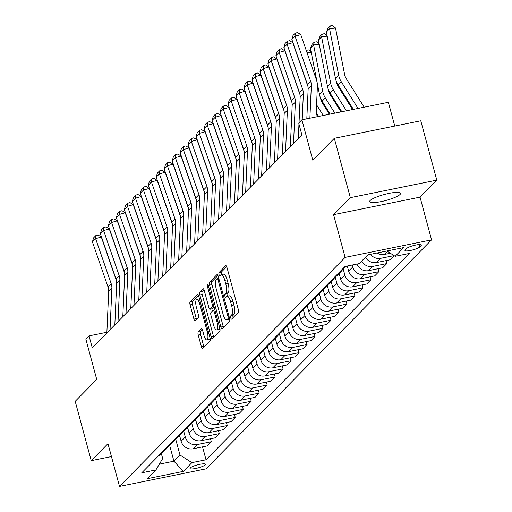 <?xml version="1.0" encoding="UTF-8"?>
<svg xmlns="http://www.w3.org/2000/svg" width="512" height="512" viewBox="0 0 512 512"><rect width="100%" height="100%" fill="white"/><g stroke="black" fill="none" stroke-linecap="round" stroke-linejoin="round"><path stroke-width="0.77" d="M230.746 317.92A1.722 0.531 -101.5 0 0 231.526 319.162A1.722 0.531 -101.5 0 0 231.622 319.104L238.278 312.352A2.458 0.755 -101.5 0 0 238.278 309.382L226.963 267.443A2.458 0.755 -101.5 0 0 225.843 265.67A2.458 0.755 -101.5 0 0 225.709 265.747L219.053 272.506A1.722 0.531 -101.5 0 0 219.053 274.579A1.722 0.531 -101.5 0 0 219.834 275.821A1.722 0.531 -101.5 0 0 219.93 275.77L220.794 274.893A7.872 2.419 -101.5 0 1 221.242 274.637A7.872 2.419 -101.5 0 1 224.806 280.314L225.754 283.808A7.872 2.419 -101.5 0 1 225.76 293.299L224.896 294.176A1.722 0.531 -101.5 0 0 224.896 296.25A1.722 0.531 -101.5 0 0 225.677 297.491A1.722 0.531 -101.5 0 0 225.779 297.434L226.637 296.563A7.872 2.419 -101.5 0 1 227.085 296.307A7.872 2.419 -101.5 0 1 230.656 301.984L231.597 305.478A7.872 2.419 -101.5 0 1 231.603 314.97L230.746 315.846A1.722 0.531 -101.5 0 0 230.746 317.92M227.085 296.307L229.421 295.834A7.872 2.419 -101.5 0 1 232.992 301.51L233.933 305.005A7.872 2.419 -101.5 0 1 233.939 314.496L233.082 315.373A1.722 0.531 -101.5 0 0 233.082 317.446A1.722 0.531 -101.5 0 0 233.12 317.587M226.694 266.643L221.389 272.032A1.722 0.531 -101.5 0 0 221.389 274.106A1.722 0.531 -101.5 0 0 221.542 274.573M221.242 274.637L223.578 274.163A7.872 2.419 -101.5 0 1 227.142 279.84L228.09 283.334A7.872 2.419 -101.5 0 1 228.096 292.826L227.232 293.702A1.722 0.531 -101.5 0 0 227.232 295.776A1.722 0.531 -101.5 0 0 227.386 296.243M400.064 194.445A16.038 3.098 164.9 0 0 400.589 193.299A16.038 3.098 164.9 0 0 386.765 193.862A16.038 3.098 164.9 0 0 370.15 200.512A16.038 3.098 164.9 0 0 369.619 201.658A16.038 3.098 164.9 0 0 383.443 201.088A16.038 3.098 164.9 0 0 400.064 194.445M205.229 464.877A8.019 1.549 164.9 0 0 205.491 464.301A8.019 1.549 164.9 0 0 198.586 464.582A8.019 1.549 164.9 0 0 190.272 467.904A8.019 1.549 164.9 0 0 190.01 468.48A8.019 1.549 164.9 0 0 196.922 468.198A8.019 1.549 164.9 0 0 205.229 464.877M198.234 332.07A2.458 0.755 -101.5 0 0 198.234 335.04L201.414 346.803A2.458 0.755 -101.5 0 0 202.528 348.582A2.458 0.755 -101.5 0 0 202.669 348.499L210.061 340.998A2.458 0.755 -101.5 0 0 210.054 338.029L198.739 296.09A2.458 0.755 -101.5 0 0 197.626 294.317A2.458 0.755 -101.5 0 0 197.485 294.394L190.093 301.901A2.458 0.755 -101.5 0 0 190.093 304.864L193.933 319.078A2.458 0.755 -101.5 0 0 195.046 320.851A2.458 0.755 -101.5 0 0 195.187 320.774L198.349 317.562A2.458 0.755 -101.5 0 0 198.349 314.598L196.442 307.546A6.579 2.022 -101.5 0 1 196.813 299.398A6.579 2.022 -101.5 0 1 199.795 304.147L207.245 331.757A6.579 2.022 -101.5 0 1 206.88 339.904A6.579 2.022 -101.5 0 1 203.898 335.155L202.656 330.554A2.458 0.755 -101.5 0 0 201.536 328.781A2.458 0.755 -101.5 0 0 201.395 328.864L198.234 332.07L200.57 331.597A2.458 0.755 -101.5 0 0 200.576 334.566L203.75 346.33A2.458 0.755 -101.5 0 0 204.019 347.13M350.33 197.658L333.574 214.662L420.045 197.139L436.794 180.128L350.33 197.658L334.317 138.31L312.774 160.173L301.888 119.821L298.694 123.059L301.901 134.931L92.25 347.744L89.05 335.872L85.856 339.11L96.742 379.469L75.206 401.331L91.219 460.678L111.45 456.576M333.574 214.662L345.101 257.389L119.501 486.4L107.968 443.674L91.219 460.678M220.896 327.027A2.458 0.755 -101.5 0 0 222.01 328.806A2.458 0.755 -101.5 0 0 222.15 328.723L229.542 321.222A2.458 0.755 -101.5 0 0 229.536 318.253L218.221 276.314A2.458 0.755 -101.5 0 0 217.107 274.541A2.458 0.755 -101.5 0 0 216.966 274.618L209.574 282.125A2.458 0.755 -101.5 0 0 209.574 285.088L220.896 327.027L223.232 326.554A2.458 0.755 -101.5 0 0 223.501 327.354M219.802 331.11L212.41 338.611A2.458 0.755 -101.5 0 1 212.269 338.694A2.458 0.755 -101.5 0 1 211.155 336.915L199.834 294.976A2.458 0.755 -101.5 0 1 199.834 292.013L202.995 288.8A2.458 0.755 -101.5 0 1 203.136 288.717A2.458 0.755 -101.5 0 1 204.25 290.496L208.845 307.501A2.458 0.755 -101.5 0 0 209.958 309.28A2.458 0.755 -101.5 0 0 210.099 309.197L212.198 307.066A2.458 0.755 -101.5 0 0 212.192 304.102L207.418 286.394A1.722 0.531 -101.5 0 1 207.514 284.262A1.722 0.531 -101.5 0 1 208.294 285.504L219.795 328.141A2.458 0.755 -101.5 0 1 219.802 331.11M334.317 138.31L420.781 120.787L436.794 180.128M406.605 248.506L405.197 249.926A7.77 1.498 164.9 0 0 404.941 250.483A7.77 1.498 164.9 0 0 411.642 250.208A7.77 1.498 164.9 0 0 419.686 246.989L421.094 245.568A7.77 1.498 164.9 0 0 421.344 245.011A7.77 1.498 164.9 0 0 414.65 245.286A7.77 1.498 164.9 0 0 406.605 248.506M345.101 257.389L431.571 239.866L205.965 468.877L119.501 486.4M202.547 446.867L206.035 459.789L409.299 253.453L395.162 256.32L403.776 247.571L367.789 254.867L359.174 263.61L345.037 266.477L141.766 472.813L155.91 469.946L162.694 458.56L161.421 453.83M206.035 459.789L191.898 462.65L183.283 471.398L147.29 478.694L155.91 469.946M394.765 126.061L388.352 102.298L301.888 119.821M420.045 197.139L431.571 239.866M106.88 332.256L89.05 335.872M169.677 445.459L173.926 461.203L179.987 455.053L175.635 438.918M210.528 438.771L211.322 441.722L207.174 445.933L193.037 448.794A10.022 9.338 -135.4 0 1 181.126 441.197L179.565 435.418M211.322 441.722L197.184 444.582A10.022 9.338 -135.4 0 1 185.274 436.986L183.61 430.822M218.502 430.669L219.302 433.619L215.155 437.83L201.011 440.698A10.022 9.338 -135.4 0 1 189.101 433.094L187.546 427.315M219.302 433.619L205.165 436.486A10.022 9.338 -135.4 0 1 193.254 428.883L191.59 422.72M226.483 422.573L227.277 425.523L223.13 429.734L208.992 432.602A10.022 9.338 -135.4 0 1 197.082 424.998L195.52 419.219M227.277 425.523L213.139 428.39A10.022 9.338 -135.4 0 1 201.229 420.787L199.565 414.624M234.458 414.477L235.258 417.427L231.104 421.638L216.966 424.499A10.022 9.338 -135.4 0 1 205.056 416.902L203.501 411.123M235.258 417.427L221.114 420.288A10.022 9.338 -135.4 0 1 209.21 412.691L207.546 406.528M242.438 406.374L243.232 409.325L239.085 413.536L224.947 416.403A10.022 9.338 -135.4 0 1 213.037 408.806L211.475 403.027M243.232 409.325L229.094 412.192A10.022 9.338 -135.4 0 1 217.184 404.595L215.52 398.432M250.413 398.278L251.213 401.229L247.059 405.44L232.922 408.307A10.022 9.338 -135.4 0 1 221.011 400.704L219.456 394.925M251.213 401.229L237.069 404.096A10.022 9.338 -135.4 0 1 225.165 396.493L223.501 390.33M258.394 390.182L259.187 393.133L255.04 397.344L240.902 400.205A10.022 9.338 -135.4 0 1 228.992 392.608L227.43 386.829M259.187 393.133L245.05 396A10.022 9.338 -135.4 0 1 233.139 388.397L231.475 382.234M266.368 382.086L267.168 385.03L263.014 389.242L248.877 392.109A10.022 9.338 -135.4 0 1 236.966 384.512L235.411 378.733M267.168 385.03L253.024 387.898A10.022 9.338 -135.4 0 1 241.114 380.301L239.456 374.138M274.349 373.984L275.142 376.934L270.995 381.146L256.858 384.013A10.022 9.338 -135.4 0 1 244.947 376.41L243.386 370.63M275.142 376.934L261.005 379.802A10.022 9.338 -135.4 0 1 249.094 372.198L247.43 366.035M282.323 365.888L283.123 368.838L278.97 373.05L264.832 375.917A10.022 9.338 -135.4 0 1 252.922 368.314L251.366 362.534M283.123 368.838L268.979 371.706A10.022 9.338 -135.4 0 1 257.069 364.102L255.411 357.939M290.304 357.792L291.098 360.742L286.95 364.954L272.813 367.814A10.022 9.338 -135.4 0 1 260.902 360.218L259.341 354.438M291.098 360.742L276.96 363.603A10.022 9.338 -135.4 0 1 265.05 356.006L263.386 349.843M298.278 349.69L299.078 352.64L294.925 356.851L280.787 359.718A10.022 9.338 -135.4 0 1 268.877 352.115L267.322 346.336M299.078 352.64L284.934 355.507A10.022 9.338 -135.4 0 1 273.024 347.904L271.366 341.741M306.259 341.594L307.053 344.544L302.906 348.755L288.768 351.622A10.022 9.338 -135.4 0 1 276.858 344.019L275.296 338.24M307.053 344.544L292.915 347.411A10.022 9.338 -135.4 0 1 281.005 339.808L279.341 333.645M314.234 333.498L315.034 336.448L310.88 340.659L296.742 343.52A10.022 9.338 -135.4 0 1 284.832 335.923L283.277 330.144M315.034 336.448L300.89 339.309A10.022 9.338 -135.4 0 1 288.979 331.712L287.322 325.549M322.214 325.395L323.008 328.346L318.861 332.557L304.723 335.424A10.022 9.338 -135.4 0 1 292.813 327.827L291.251 322.048M323.008 328.346L308.87 331.213A10.022 9.338 -135.4 0 1 296.96 323.616L295.296 317.453M330.189 317.299L330.982 320.25L326.835 324.461L312.698 327.328A10.022 9.338 -135.4 0 1 300.787 319.725L299.232 313.946M330.982 320.25L316.845 323.117A10.022 9.338 -135.4 0 1 304.934 315.514L303.277 309.35M338.17 309.203L338.963 312.154L334.816 316.365L320.678 319.226A10.022 9.338 -135.4 0 1 308.768 311.629L307.206 305.85M338.963 312.154L324.826 315.021A10.022 9.338 -135.4 0 1 312.915 307.418L311.251 301.254M346.144 301.107L346.938 304.051L342.79 308.262L328.653 311.13A10.022 9.338 -135.4 0 1 316.742 303.533L315.187 297.754M346.938 304.051L332.8 306.918A10.022 9.338 -135.4 0 1 320.89 299.322L319.226 293.158M354.125 293.005L354.918 295.955L350.771 300.166L336.634 303.034A10.022 9.338 -135.4 0 1 324.723 295.43L323.162 289.651M354.918 295.955L340.781 298.822A10.022 9.338 -135.4 0 1 328.87 291.219L327.206 285.056M362.099 284.909L362.893 287.859L358.746 292.07L344.608 294.938A10.022 9.338 -135.4 0 1 332.698 287.334L331.136 281.555M362.893 287.859L348.755 290.726A10.022 9.338 -135.4 0 1 336.845 283.123L335.181 276.96M370.08 276.813L370.874 279.763L366.726 283.974L352.589 286.835A10.022 9.338 -135.4 0 1 340.678 279.238L339.117 273.459M370.874 279.763L356.736 282.624A10.022 9.338 -135.4 0 1 344.826 275.027L343.162 268.864M378.054 268.71L378.848 271.661L374.701 275.872L360.563 278.739A10.022 9.338 -135.4 0 1 348.653 271.136L347.27 266.022M378.848 271.661L364.71 274.528A10.022 9.338 -135.4 0 1 352.8 266.925L352.282 265.011M159.354 464.16L173.926 461.203L183.283 471.398M395.162 256.32L386.842 251.008M365.504 257.184A10.022 9.338 -135.4 0 0 376.518 262.541L390.656 259.68L394.432 255.846M386.029 260.614L386.829 263.565L372.691 266.432A10.022 9.338 -135.4 0 1 361.677 261.069M356.966 264.058A10.022 9.338 -135.4 0 0 368.538 270.643L382.682 267.776L386.829 263.565M390.368 253.254L384.493 254.445A10.022 9.338 -135.4 0 1 377.094 252.979M394.067 255.616L380.666 258.33A10.022 9.338 -135.4 0 1 370.515 254.31M346.234 266.234L345.107 267.379A10.022 9.338 -135.4 0 1 342.246 269.312M342.88 269.011A10.022 9.338 -135.4 0 1 341.28 271.264A10.022 9.338 -135.4 0 1 338.413 273.197M341.28 271.264L337.126 275.475A10.022 9.338 -135.4 0 1 334.266 277.408M334.906 277.114A10.022 9.338 -135.4 0 1 333.299 279.36A10.022 9.338 -135.4 0 1 330.438 281.293M333.299 279.36L329.152 283.571A10.022 9.338 -135.4 0 1 326.291 285.504M326.925 285.21A10.022 9.338 -135.4 0 1 325.325 287.462A10.022 9.338 -135.4 0 1 322.458 289.395M325.325 287.462L321.178 291.674A10.022 9.338 -135.4 0 1 318.31 293.606M318.95 293.306A10.022 9.338 -135.4 0 1 317.344 295.558A10.022 9.338 -135.4 0 1 314.483 297.491M317.344 295.558L313.197 299.77A10.022 9.338 -135.4 0 1 310.336 301.702M310.97 301.408A10.022 9.338 -135.4 0 1 309.37 303.654A10.022 9.338 -135.4 0 1 306.502 305.587M309.37 303.654L305.222 307.866A10.022 9.338 -135.4 0 1 302.355 309.798M302.995 309.504A10.022 9.338 -135.4 0 1 301.389 311.75A10.022 9.338 -135.4 0 1 298.528 313.69M301.389 311.75L297.242 315.962A10.022 9.338 -135.4 0 1 294.381 317.901M295.014 317.6A10.022 9.338 -135.4 0 1 293.414 319.853A10.022 9.338 -135.4 0 1 290.547 321.786M293.414 319.853L289.267 324.064A10.022 9.338 -135.4 0 1 286.4 325.997M287.04 325.696A10.022 9.338 -135.4 0 1 285.434 327.949A10.022 9.338 -135.4 0 1 282.573 329.882M285.434 327.949L281.286 332.16A10.022 9.338 -135.4 0 1 278.426 334.093M279.059 333.798A10.022 9.338 -135.4 0 1 277.459 336.045A10.022 9.338 -135.4 0 1 274.592 337.984M277.459 336.045L273.312 340.256A10.022 9.338 -135.4 0 1 270.445 342.195M271.085 341.894A10.022 9.338 -135.4 0 1 269.478 344.147A10.022 9.338 -135.4 0 1 266.618 346.08M269.478 344.147L265.331 348.358A10.022 9.338 -135.4 0 1 262.47 350.291M263.104 349.99A10.022 9.338 -135.4 0 1 261.504 352.243A10.022 9.338 -135.4 0 1 258.643 354.176M261.504 352.243L257.357 356.454A10.022 9.338 -135.4 0 1 254.49 358.387M255.13 358.093A10.022 9.338 -135.4 0 1 253.523 360.339A10.022 9.338 -135.4 0 1 250.662 362.272M253.523 360.339L249.376 364.55A10.022 9.338 -135.4 0 1 246.515 366.483M247.149 366.189A10.022 9.338 -135.4 0 1 245.549 368.442A10.022 9.338 -135.4 0 1 242.688 370.374M245.549 368.442L241.402 372.653A10.022 9.338 -135.4 0 1 238.534 374.586M239.174 374.285A10.022 9.338 -135.4 0 1 237.568 376.538A10.022 9.338 -135.4 0 1 234.707 378.47M237.568 376.538L233.421 380.749A10.022 9.338 -135.4 0 1 230.56 382.682M231.194 382.387A10.022 9.338 -135.4 0 1 229.594 384.634A10.022 9.338 -135.4 0 1 226.733 386.566M229.594 384.634L225.446 388.845A10.022 9.338 -135.4 0 1 222.579 390.778M223.219 390.483A10.022 9.338 -135.4 0 1 221.613 392.73A10.022 9.338 -135.4 0 1 218.752 394.669M221.613 392.73L217.466 396.941A10.022 9.338 -135.4 0 1 214.605 398.88M215.238 398.579A10.022 9.338 -135.4 0 1 213.638 400.832A10.022 9.338 -135.4 0 1 210.778 402.765M213.638 400.832L209.491 405.043A10.022 9.338 -135.4 0 1 206.624 406.976M207.264 406.675A10.022 9.338 -135.4 0 1 205.658 408.928A10.022 9.338 -135.4 0 1 202.797 410.861M205.658 408.928L201.51 413.139A10.022 9.338 -135.4 0 1 198.65 415.072M199.283 414.778A10.022 9.338 -135.4 0 1 197.683 417.024A10.022 9.338 -135.4 0 1 194.822 418.963M197.683 417.024L193.536 421.235A10.022 9.338 -135.4 0 1 190.669 423.174M191.309 422.874A10.022 9.338 -135.4 0 1 189.702 425.126A10.022 9.338 -135.4 0 1 186.842 427.059M189.702 425.126L185.555 429.338A10.022 9.338 -135.4 0 1 182.694 431.27M183.334 430.97A10.022 9.338 -135.4 0 1 181.728 433.222A10.022 9.338 -135.4 0 1 178.867 435.155M181.728 433.222L177.581 437.434A10.022 9.338 -135.4 0 1 174.72 439.366M175.354 439.072A10.022 9.338 -135.4 0 1 173.754 441.318A10.022 9.338 -135.4 0 1 170.886 443.251M173.754 441.318L169.6 445.53A10.022 9.338 -135.4 0 1 166.739 447.462M167.379 447.168A10.022 9.338 -135.4 0 1 165.773 449.421A10.022 9.338 -135.4 0 1 162.912 451.354M165.773 449.421L161.626 453.632A10.022 9.338 -135.4 0 1 158.765 455.565M179.987 455.053L191.898 462.65M217.952 275.514L211.91 281.651A2.458 0.755 -101.5 0 0 211.917 284.614L223.232 326.554M227.974 318.656A1.722 0.531 -101.5 0 0 227.968 316.582L218.035 279.77A1.722 0.531 -101.5 0 0 217.254 278.522A1.722 0.531 -101.5 0 0 217.158 278.579L216.25 279.501A7.872 2.419 -101.5 0 0 216.256 288.992L223.046 314.157A7.872 2.419 -101.5 0 0 226.618 319.84A7.872 2.419 -101.5 0 0 227.066 319.578L227.974 318.656L229.562 318.336M226.618 319.84L228.954 319.366A7.872 2.419 -101.5 0 0 229.402 319.104L227.066 319.578M203.981 289.696L202.17 291.539A2.458 0.755 -101.5 0 0 202.176 294.502L213.491 336.442A2.458 0.755 -101.5 0 0 213.76 337.242M212.134 308.787A2.458 0.755 -101.5 0 0 212.294 308.806A2.458 0.755 -101.5 0 0 212.435 308.723L214.099 307.034M213.606 325.152A6.579 2.022 -101.5 0 0 216.589 329.901A6.579 2.022 -101.5 0 0 216.954 321.754L214.33 312.026A2.458 0.755 -101.5 0 0 213.216 310.246A2.458 0.755 -101.5 0 0 213.075 310.33L210.976 312.461A2.458 0.755 -101.5 0 0 210.982 315.424L213.606 325.152M216.589 329.901L218.925 329.427A6.579 2.022 -101.5 0 0 219.795 328.147M202.387 329.76L200.57 331.597M206.88 339.904L209.216 339.43A6.579 2.022 -101.5 0 0 210.086 338.15M199.514 298.95A6.579 2.022 -101.5 0 0 199.149 298.925L196.813 299.398M198.47 295.29L192.429 301.427A2.458 0.755 -101.5 0 0 192.435 304.39L196.269 318.605A2.458 0.755 -101.5 0 0 196.538 319.398M364.173 107.194L346.342 78.784A12.531 11.674 -135.4 0 1 344.595 74.394L335.514 28.013L329.568 28.762L338.65 75.149A18.79 17.51 44.6 0 0 341.274 81.734L358.029 108.442M326.381 32L328.026 28.166L330.259 25.901L329.568 28.762L326.381 32L335.462 78.387A18.79 17.51 44.6 0 0 338.08 84.973L353.395 109.382M330.259 25.901L332.64 25.6L335.514 28.013M306.81 118.822L308.134 89.12A12.531 11.674 44.6 0 0 307.456 84.518L291.859 39.45L295.053 36.211L295.238 33.178L297.523 32.538L300.762 34.605L316.358 79.667A18.79 17.51 -135.4 0 1 317.376 86.573L316.019 116.954M300.762 34.605L295.053 36.211L310.65 81.274A12.531 11.674 44.6 0 1 311.328 85.882L309.882 118.202M291.859 39.45L293.005 35.45L295.238 33.178M352.582 109.542L338.362 86.886A12.531 11.674 -135.4 0 1 336.614 82.496L336.493 81.862M327.194 36.154L321.594 36.864L330.675 83.245A18.79 17.51 44.6 0 0 333.293 89.83L346.445 110.79M318.4 40.102L320.051 36.269L322.285 33.997L321.594 36.864L318.4 40.102L327.482 86.483A18.79 17.51 44.6 0 0 330.099 93.069L341.811 111.731M322.285 33.997L324.659 33.696L327.11 35.757M340.998 111.891L330.387 94.982A12.531 11.674 -135.4 0 1 328.64 90.592L328.518 89.965M319.213 44.25L313.613 44.96L322.694 91.347A18.79 17.51 44.6 0 0 325.318 97.926L334.861 113.139M310.426 48.198L312.07 44.365L314.304 42.099L313.613 44.96L310.426 48.198L319.507 94.586A18.79 17.51 44.6 0 0 322.125 101.171L330.227 114.08M314.304 42.099L316.685 41.798L319.136 43.853M329.414 114.24L322.406 103.078A12.531 11.674 -135.4 0 1 320.659 98.688L320.538 98.061M311.238 52.346L307.085 52.87M316.57 104.691A18.79 17.51 44.6 0 0 317.338 106.029L323.277 115.488M316.218 112.563L318.637 116.422M306.202 50.323L308.704 49.894L311.155 51.949M298.31 138.566L298.963 124.045M299.021 122.733L300.16 97.222A12.531 11.674 44.6 0 0 299.475 92.614L283.885 47.546L287.078 44.307L287.258 41.28L289.542 40.634L292.787 42.701L307.994 86.637M292.787 42.701L287.078 44.307L302.669 89.376A12.531 11.674 44.6 0 1 303.347 93.978L302.195 119.757M301.504 135.328L301.574 133.728M283.885 47.546L285.024 43.546L287.258 41.28M290.336 146.669L292.179 105.318A12.531 11.674 44.6 0 0 291.501 100.71L275.904 55.648L279.098 52.41L279.283 49.376L281.568 48.736L284.813 50.797L300.013 94.733M284.813 50.797L279.098 52.41L294.694 97.472A12.531 11.674 44.6 0 1 295.373 102.08L293.523 143.43M275.904 55.648L277.05 51.642L279.283 49.376M282.355 154.765L284.205 113.414A12.531 11.674 44.6 0 0 283.52 108.806L267.93 63.744L271.123 60.506L271.309 57.472L273.587 56.832L276.832 58.893L292.038 102.835M276.832 58.893L271.123 60.506L286.714 105.568A12.531 11.674 44.6 0 1 287.392 110.176L285.549 151.526M267.93 63.744L269.069 59.744L271.309 57.472M317.824 116.589L316.16 113.926M347.584 267.162L346.534 266.176M274.381 162.861L276.224 121.51A12.531 11.674 44.6 0 0 275.546 116.909L259.949 71.84L263.142 68.602L263.328 65.574L265.613 64.928L268.858 66.995L284.058 110.931M268.858 66.995L263.142 68.602L278.739 113.67A12.531 11.674 44.6 0 1 279.418 118.272L277.568 159.622M259.949 71.84L261.094 67.84L263.328 65.574M339.603 275.264L338.432 274.15M331.629 283.36L330.458 282.246M323.648 291.456L322.477 290.349M315.674 299.558L314.502 298.445M307.693 307.654L306.522 306.541M266.4 170.963L268.25 129.613A12.531 11.674 44.6 0 0 267.565 125.005L251.974 79.942L255.168 76.698L255.354 73.67L257.638 73.024L260.877 75.091L276.083 119.027M260.877 75.091L255.168 76.698L270.758 121.766A12.531 11.674 44.6 0 1 271.437 126.374L269.594 167.725M251.974 79.942L253.12 75.936L255.354 73.67M258.426 179.059L260.269 137.709A12.531 11.674 44.6 0 0 259.59 133.101L244 88.038L247.187 84.8L247.373 81.766L249.658 81.126L252.902 83.187L268.102 127.13M252.902 83.187L247.187 84.8L262.784 129.862A12.531 11.674 44.6 0 1 263.462 134.47L261.613 175.821M244 88.038L245.139 84.038L247.373 81.766M250.445 187.155L252.294 145.805A12.531 11.674 44.6 0 0 251.616 141.203L236.019 96.134L239.213 92.896L239.398 89.869L241.683 89.222L244.922 91.29L260.128 135.226M244.922 91.29L239.213 92.896L254.803 137.965A12.531 11.674 44.6 0 1 255.482 142.566L253.638 183.917M236.019 96.134L237.165 92.134L239.398 89.869M242.47 195.258L244.314 153.907A12.531 11.674 44.6 0 0 243.635 149.299L228.045 104.237L231.232 100.992L231.418 97.965L233.702 97.318L236.947 99.386L252.147 143.322M236.947 99.386L231.232 100.992L246.829 146.061A12.531 11.674 44.6 0 1 247.507 150.662L245.658 192.013M228.045 104.237L229.184 100.23L231.418 97.965M234.49 203.354L236.339 162.003A12.531 11.674 44.6 0 0 235.661 157.395L220.064 112.333L223.258 109.094L223.443 106.061L225.728 105.421L228.966 107.482L244.173 151.424M228.966 107.482L223.258 109.094L238.848 154.157A12.531 11.674 44.6 0 1 239.526 158.765L237.683 200.115M220.064 112.333L221.21 108.326L223.443 106.061M299.718 315.75L298.547 314.643M226.515 211.45L228.358 170.099A12.531 11.674 44.6 0 0 227.68 165.498L212.09 120.429L215.277 117.19L215.462 114.157L217.747 113.517L220.992 115.584L236.192 159.52M220.992 115.584L215.277 117.19L230.874 162.253A12.531 11.674 44.6 0 1 231.552 166.861L229.702 208.211M212.09 120.429L213.229 116.429L215.462 114.157M291.738 323.846L290.566 322.739M218.534 219.546L220.384 178.202A12.531 11.674 44.6 0 0 219.706 173.594L204.109 128.525L207.302 125.286L207.488 122.259L209.773 121.613L213.011 123.68L228.218 167.616M213.011 123.68L207.302 125.286L222.893 170.355A12.531 11.674 44.6 0 1 223.578 174.957L221.728 216.307M204.109 128.525L205.254 124.525L207.488 122.259M283.763 331.949L282.592 330.835M210.56 227.648L212.403 186.298A12.531 11.674 44.6 0 0 211.725 181.69L196.134 136.627L199.322 133.389L199.507 130.355L201.792 129.715L205.037 131.776L220.237 175.712M205.037 131.776L199.322 133.389L214.918 178.451A12.531 11.674 44.6 0 1 215.597 183.059L213.747 224.41M196.134 136.627L197.274 132.621L199.507 130.355M275.782 340.045L274.611 338.938M202.579 235.744L204.429 194.394A12.531 11.674 44.6 0 0 203.75 189.786L188.154 144.723L191.347 141.485L191.533 138.451L193.818 137.811L197.056 139.872L212.262 183.814M197.056 139.872L191.347 141.485L206.938 186.547A12.531 11.674 44.6 0 1 207.622 191.155L205.773 232.506M188.154 144.723L189.299 140.723L191.533 138.451M267.808 348.141L266.637 347.034M194.605 243.84L196.448 202.49A12.531 11.674 44.6 0 0 195.77 197.888L180.179 152.819L183.366 149.581L183.552 146.554L185.837 145.907L189.082 147.974L204.282 191.91M189.082 147.974L183.366 149.581L198.963 194.65A12.531 11.674 44.6 0 1 199.642 199.251L197.792 240.602M180.179 152.819L181.318 148.819L183.552 146.554M259.827 356.243L258.656 355.13M186.624 251.942L188.474 210.592A12.531 11.674 44.6 0 0 187.795 205.984L172.198 160.922L175.392 157.677L175.578 154.65L177.862 154.003L181.101 156.07L196.307 200.006M181.101 156.07L175.392 157.677L190.982 202.746A12.531 11.674 44.6 0 1 191.667 207.354L189.818 248.704M172.198 160.922L173.344 156.915L175.578 154.65M251.853 364.339L250.682 363.226M243.872 372.435L242.701 371.328M235.898 380.538L234.726 379.424M227.917 388.634L226.746 387.52M219.942 396.73L218.771 395.622M211.962 404.826L210.79 403.718M203.987 412.928L202.816 411.814M196.006 421.024L194.842 419.917M188.032 429.12L186.861 428.013M178.65 260.038L180.499 218.688A12.531 11.674 44.6 0 0 179.814 214.08L164.224 169.018L167.411 165.779L167.597 162.746L169.882 162.106L173.126 164.166L188.326 208.109M173.126 164.166L167.411 165.779L183.008 210.842A12.531 11.674 44.6 0 1 183.686 215.45L181.843 256.8M164.224 169.018L165.363 165.018L167.597 162.746M170.669 268.134L172.518 226.784A12.531 11.674 44.6 0 0 171.84 222.182L156.243 177.114L159.437 173.875L159.622 170.848L161.907 170.202L165.146 172.269L180.352 216.205M165.146 172.269L159.437 173.875L175.027 218.944A12.531 11.674 44.6 0 1 175.712 223.546L173.862 264.896M156.243 177.114L157.389 173.114L159.622 170.848M162.694 276.237L164.544 234.886A12.531 11.674 44.6 0 0 163.859 230.278L148.269 185.216L151.456 181.971L151.642 178.944L153.926 178.298L157.171 180.365L172.371 224.301M157.171 180.365L151.456 181.971L167.053 227.04A12.531 11.674 44.6 0 1 167.731 231.642L165.888 272.992M148.269 185.216L149.408 181.21L151.642 178.944M154.714 284.333L156.563 242.982A12.531 11.674 44.6 0 0 155.885 238.374L140.288 193.312L143.482 190.074L143.667 187.04L145.952 186.4L149.19 188.461L164.397 232.403M149.19 188.461L143.482 190.074L159.072 235.136A12.531 11.674 44.6 0 1 159.757 239.744L157.907 281.094M140.288 193.312L141.434 189.306L143.667 187.04M146.739 292.429L148.589 251.078A12.531 11.674 44.6 0 0 147.904 246.477L132.314 201.408L135.501 198.17L135.686 195.136L137.971 194.496L141.216 196.563L156.416 240.499M141.216 196.563L135.501 198.17L151.098 243.232A12.531 11.674 44.6 0 1 151.776 247.84L149.933 289.19M132.314 201.408L133.453 197.408L135.686 195.136M138.765 300.525L140.608 259.181A12.531 11.674 44.6 0 0 139.93 254.573L124.333 209.504L127.526 206.266L127.712 203.238L129.997 202.592L133.235 204.659L148.442 248.595M133.235 204.659L127.526 206.266L143.117 251.334A12.531 11.674 44.6 0 1 143.802 255.936L141.952 297.286M124.333 209.504L125.478 205.504L127.712 203.238M130.784 308.627L132.634 267.277A12.531 11.674 44.6 0 0 131.949 262.669L116.358 217.606L119.546 214.368L119.731 211.334L122.016 210.694L125.261 212.755L140.461 256.698M125.261 212.755L119.546 214.368L135.142 259.43A12.531 11.674 44.6 0 1 135.821 264.038L133.978 305.389M116.358 217.606L117.498 213.6L119.731 211.334M122.81 316.723L124.653 275.373A12.531 11.674 44.6 0 0 123.974 270.765L108.378 225.702L111.571 222.464L111.757 219.43L114.042 218.79L117.28 220.851L132.486 264.794M117.28 220.851L111.571 222.464L127.162 267.526A12.531 11.674 44.6 0 1 127.846 272.134L125.997 313.485M108.378 225.702L109.523 221.702L111.757 219.43M114.829 324.819L116.678 283.469A12.531 11.674 44.6 0 0 115.994 278.867L100.403 233.798L103.59 230.56L103.776 227.533L106.061 226.886L109.306 228.954L124.506 272.89M109.306 228.954L103.59 230.56L119.187 275.629A12.531 11.674 44.6 0 1 119.866 280.23L118.022 321.581M100.403 233.798L101.542 229.798L103.776 227.533M180.051 437.222L178.886 436.109M106.854 332.922L108.698 291.571A12.531 11.674 44.6 0 0 108.019 286.963L92.422 241.901L95.616 238.656L95.802 235.629L98.086 234.982L101.325 237.05L116.531 280.986M101.325 237.05L95.616 238.656L111.206 283.725A12.531 11.674 44.6 0 1 111.891 288.333L110.042 329.683M92.422 241.901L93.568 237.894L95.802 235.629M181.126 441.197L185.274 436.986M189.101 433.094L193.254 428.883M197.082 424.998L201.229 420.787M205.056 416.902L209.21 412.691M213.037 408.806L217.184 404.595M221.011 400.704L225.165 396.493M228.992 392.608L233.139 388.397M236.966 384.512L241.114 380.301M244.947 376.41L249.094 372.198M252.922 368.314L257.069 364.102M260.902 360.218L265.05 356.006M268.877 352.115L273.024 347.904M276.858 344.019L281.005 339.808M284.832 335.923L288.979 331.712M292.813 327.827L296.96 323.616M300.787 319.725L304.934 315.514M308.768 311.629L312.915 307.418M316.742 303.533L320.89 299.322M324.723 295.43L328.87 291.219M332.698 287.334L336.845 283.123M340.678 279.238L344.826 275.027M348.653 271.136L352.8 266.925M384.493 254.445L387.482 251.418M376.518 262.541L380.666 258.33M368.538 270.643L372.691 266.432M360.563 278.739L364.71 274.528M352.589 286.835L356.736 282.624M344.608 294.938L348.755 290.726M336.634 303.034L340.781 298.822M328.653 311.13L332.8 306.918M320.678 319.226L324.826 315.021M312.698 327.328L316.845 323.117M304.723 335.424L308.87 331.213M296.742 343.52L300.89 339.309M288.768 351.622L292.915 347.411M280.787 359.718L284.934 355.507M272.813 367.814L276.96 363.603M264.832 375.917L268.979 371.706M256.858 384.013L261.005 379.802M248.877 392.109L253.024 387.898M240.902 400.205L245.05 396M232.922 408.307L237.069 404.096M224.947 416.403L229.094 412.192M216.966 424.499L221.114 420.288M208.992 432.602L213.139 428.39M201.011 440.698L205.165 436.486M193.037 448.794L197.184 444.582M420.845 244.659L421.094 245.568M419.034 244.57L419.686 246.989M233.939 314.496L231.603 314.97M233.933 305.005L231.597 305.478M232.992 301.51L230.656 301.984M227.232 293.702L224.896 294.176M228.096 292.826L225.76 293.299M228.09 283.334L225.754 283.808M227.142 279.84L224.806 280.314M221.389 272.032L219.053 272.506M233.082 315.373L230.746 315.846M211.917 284.614L209.574 285.088M211.91 281.651L209.574 282.125M229.03 316.365L227.968 316.582M219.098 279.552L218.035 279.77M218.746 278.259L217.37 278.541M213.491 336.442L211.155 336.915M202.176 294.502L199.834 294.976M202.17 291.539L199.834 292.013M212.435 308.723L210.099 309.197M214.01 306.701L212.198 307.066M213.254 303.885L212.192 304.102M208.474 286.176L207.418 286.394M218.016 321.536L216.954 321.754M215.392 311.808L214.33 312.026M208.307 331.539L207.245 331.757M200.858 303.93L199.795 304.147M196.269 318.605L193.933 319.078M192.435 304.39L190.093 304.864M192.429 301.427L190.093 301.901M203.75 346.33L201.414 346.803M200.576 334.566L198.234 335.04M338.65 75.149L335.462 78.387M341.274 81.734L338.08 84.973M308.134 89.12L311.328 85.882M307.456 84.518L310.65 81.274M330.675 83.245L327.482 86.483M333.293 89.83L330.099 93.069M322.694 91.347L319.507 94.586M325.318 97.926L322.125 101.171M317.338 106.029L316.474 106.906M300.16 97.222L303.347 93.978M299.475 92.614L302.669 89.376M292.179 105.318L295.373 102.08M291.501 100.71L294.694 97.472M284.205 113.414L287.392 110.176M283.52 108.806L286.714 105.568M276.224 121.51L279.418 118.272M275.546 116.909L278.739 113.67M268.25 129.613L271.437 126.374M267.565 125.005L270.758 121.766M260.269 137.709L263.462 134.47M259.59 133.101L262.784 129.862M252.294 145.805L255.482 142.566M251.616 141.203L254.803 137.965M244.314 153.907L247.507 150.662M243.635 149.299L246.829 146.061M236.339 162.003L239.526 158.765M235.661 157.395L238.848 154.157M228.358 170.099L231.552 166.861M227.68 165.498L230.874 162.253M220.384 178.202L223.578 174.957M219.706 173.594L222.893 170.355M212.403 186.298L215.597 183.059M211.725 181.69L214.918 178.451M204.429 194.394L207.622 191.155M203.75 189.786L206.938 186.547M196.448 202.49L199.642 199.251M195.77 197.888L198.963 194.65M188.474 210.592L191.667 207.354M187.795 205.984L190.982 202.746M180.499 218.688L183.686 215.45M179.814 214.08L183.008 210.842M172.518 226.784L175.712 223.546M171.84 222.182L175.027 218.944M164.544 234.886L167.731 231.642M163.859 230.278L167.053 227.04M156.563 242.982L159.757 239.744M155.885 238.374L159.072 235.136M148.589 251.078L151.776 247.84M147.904 246.477L151.098 243.232M140.608 259.181L143.802 255.936M139.93 254.573L143.117 251.334M132.634 267.277L135.821 264.038M131.949 262.669L135.142 259.43M124.653 275.373L127.846 272.134M123.974 270.765L127.162 267.526M116.678 283.469L119.866 280.23M115.994 278.867L119.187 275.629M108.698 291.571L111.891 288.333M108.019 286.963L111.206 283.725M218.739 278.227L217.254 278.522M212.294 308.806L209.958 309.28M214.88 309.914L213.216 310.246"/></g></svg>
